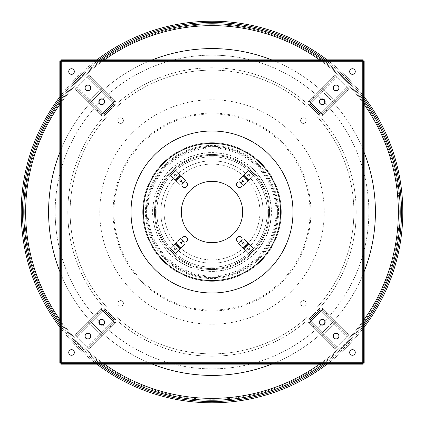 <?xml version="1.0" encoding="UTF-8"?>
<svg xmlns="http://www.w3.org/2000/svg" width="424" height="424" viewBox="0 0 424 424"><rect width="100%" height="100%" fill="white"/><g stroke="black" fill="none" stroke-linecap="round" stroke-linejoin="round"><path stroke-width="0.32" stroke-dasharray="2.12 1.59" d="M79.569 344.431A187.286 187.286 -135 0 1 79.569 79.569A187.286 187.286 -135 0 1 344.431 79.569A187.286 187.286 0 0 0 79.569 79.569A187.286 187.286 0 0 0 79.569 344.431A187.286 187.286 0 0 0 344.431 344.431A187.286 187.286 0 0 0 344.431 79.569A187.286 187.286 -135 0 1 344.431 344.431A187.286 187.286 -135 0 1 79.569 344.431A187.286 187.286 0 0 1 79.569 79.569A187.286 187.286 0 0 1 344.431 79.569A187.286 187.286 -135 0 1 344.431 344.431M59.826 319.569A186.353 186.353 0 0 0 343.769 343.769A186.353 186.353 0 0 0 319.569 59.826M104.431 59.826A186.353 186.353 0 0 0 59.826 104.431M364.174 327.1A190.8 190.8 -135 0 1 346.917 346.917A190.8 190.8 -135 0 0 346.917 77.083A190.8 190.8 -135 0 0 59.826 96.9A190.8 190.8 -135 0 1 96.9 59.826M327.1 59.826A190.8 190.8 -135 0 1 364.174 96.9M122.61 301.39A2.809 2.809 0 0 1 122.61 305.365A2.809 2.809 0 0 1 118.635 305.365A2.809 2.809 0 0 1 118.635 301.39A2.809 2.809 0 0 1 122.61 301.39A2.809 2.809 0 0 1 122.61 305.365A2.809 2.809 0 0 1 118.635 305.365A2.809 2.809 0 0 1 118.635 301.39A2.809 2.809 0 0 1 122.61 301.39M305.365 301.39A2.809 2.809 0 0 1 305.365 305.365A2.809 2.809 0 0 1 301.39 305.365A2.809 2.809 0 0 1 301.39 301.39A2.809 2.809 0 0 1 305.365 301.39A2.809 2.809 0 0 1 305.365 305.365A2.809 2.809 0 0 1 301.39 305.365A2.809 2.809 0 0 1 301.39 301.39A2.809 2.809 0 0 1 305.365 301.39M122.61 118.635A2.809 2.809 0 0 1 122.61 122.61A2.809 2.809 0 0 1 118.635 122.61A2.809 2.809 0 0 1 118.635 118.635A2.809 2.809 0 0 1 122.61 118.635A2.809 2.809 0 0 1 122.61 122.61A2.809 2.809 0 0 1 118.635 122.61A2.809 2.809 0 0 1 118.635 118.635A2.809 2.809 0 0 1 122.61 118.635M320.274 324.243A2.809 2.809 0 0 1 320.263 324.238A2.809 2.809 0 0 1 320.263 320.263A2.809 2.809 0 0 1 324.773 321.016A156.853 156.853 0 0 0 324.779 102.99A2.809 2.809 0 0 1 320.263 103.737A2.809 2.809 0 0 1 320.274 99.757M102.152 325.028L102.984 324.773A156.853 156.853 0 0 0 321.01 324.779L321.032 324.779A2.809 2.809 0 0 1 320.263 320.263A2.809 2.809 0 0 1 324.238 320.263A2.809 2.809 0 0 1 324.243 320.274M324.238 324.238L324.63 323.74M324.636 323.735L324.773 321.016A156.853 156.853 0 0 0 324.773 102.984L325.028 101.32M103.726 99.757A2.809 2.809 0 0 1 103.737 99.762A2.809 2.809 0 0 1 103.737 103.737A2.809 2.809 0 0 1 99.762 103.737A2.809 2.809 0 0 1 99.757 103.726M325.023 101.288L323.544 99.253L322.722 98.978L321.016 99.227A156.853 156.853 0 0 0 102.984 99.227A2.809 2.809 0 0 1 103.737 103.737A2.809 2.809 0 0 1 99.227 102.984A156.853 156.853 0 0 0 99.227 321.016L99.221 321.021A2.809 2.809 0 0 1 103.737 320.263A2.809 2.809 0 0 1 102.984 324.773A156.853 156.853 0 0 0 321.016 324.773M100.462 324.747L101.257 325.017M101.283 325.023L102.142 325.033M99.757 320.274A2.809 2.809 0 0 1 103.737 320.263A2.809 2.809 0 0 1 103.726 324.243M305.365 118.635A2.809 2.809 0 0 1 305.365 122.61A2.809 2.809 0 0 1 301.39 122.61A2.809 2.809 0 0 1 301.39 118.635A2.809 2.809 0 0 1 305.365 118.635A2.809 2.809 0 0 1 305.365 122.61A2.809 2.809 0 0 1 301.39 122.61A2.809 2.809 0 0 1 301.39 118.635A2.809 2.809 0 0 1 305.365 118.635M324.243 103.726A2.809 2.809 0 0 1 320.263 103.737A2.809 2.809 0 0 1 321.016 99.227A156.853 156.853 0 0 0 102.99 99.221M176.241 174.587A1.171 1.171 0 0 1 176.241 176.241A1.171 1.171 0 0 1 174.587 176.241A1.171 1.171 0 0 1 174.587 174.587A1.171 1.171 0 0 1 176.241 174.587A1.171 1.171 0 0 1 176.241 176.241A1.171 1.171 0 0 1 174.587 176.241A1.171 1.171 0 0 1 174.587 174.587A1.171 1.171 0 0 1 176.241 174.587M176.241 247.759A1.171 1.171 0 0 1 176.241 249.413A1.171 1.171 0 0 1 174.587 249.413A1.171 1.171 0 0 1 174.587 247.759A1.171 1.171 0 0 1 176.241 247.759A1.171 1.171 0 0 1 176.241 249.413A1.171 1.171 0 0 1 174.587 249.413A1.171 1.171 0 0 1 174.587 247.759A1.171 1.171 0 0 1 176.241 247.759M249.413 247.759A1.171 1.171 0 0 1 249.413 249.413A1.171 1.171 0 0 1 247.759 249.413A1.171 1.171 0 0 1 247.759 247.759A1.171 1.171 0 0 1 249.413 247.759A1.171 1.171 0 0 1 249.413 249.413A1.171 1.171 0 0 1 247.759 249.413A1.171 1.171 0 0 1 247.759 247.759A1.171 1.171 0 0 1 249.413 247.759M249.413 174.587A1.171 1.171 0 0 1 249.413 176.241A1.171 1.171 0 0 1 247.759 176.241A1.171 1.171 0 0 1 247.759 174.587A1.171 1.171 0 0 1 249.413 174.587A1.171 1.171 0 0 1 249.413 176.241A1.171 1.171 0 0 1 247.759 176.241A1.171 1.171 0 0 1 247.759 174.587A1.171 1.171 0 0 1 249.413 174.587M259.064 164.936A66.557 66.557 0 0 0 164.936 164.936A66.557 66.557 0 0 0 164.936 259.064A66.557 66.557 0 0 0 259.064 259.064A66.557 66.557 0 0 0 259.064 164.936M171.307 252.693A57.553 57.553 0 0 0 252.693 252.693A57.553 57.553 0 0 0 252.693 171.307A57.553 57.553 0 0 0 171.307 171.307A57.553 57.553 0 0 0 171.307 252.693A57.553 57.553 0 0 0 252.693 252.693A57.553 57.553 0 0 0 252.693 171.307A57.553 57.553 0 0 0 171.307 171.307A57.553 57.553 0 0 0 171.307 252.693A57.553 57.553 0 0 1 171.307 171.307A57.553 57.553 0 0 1 252.693 171.307A57.553 57.553 0 0 0 171.307 171.307A57.553 57.553 0 0 0 171.307 252.693M178.107 245.894A47.928 47.928 0 0 0 245.894 245.894A47.928 47.928 0 0 0 245.894 178.107A47.928 47.928 0 0 0 178.107 178.107A47.928 47.928 0 0 0 178.107 245.894A47.928 47.928 0 0 0 245.894 245.894A47.928 47.928 0 0 0 245.894 178.107A47.928 47.928 0 0 0 178.107 178.107A47.928 47.928 0 0 0 178.107 245.894M171.969 252.031A56.615 56.615 0 0 0 252.031 252.031A56.615 56.615 0 0 0 252.031 171.969A56.615 56.615 0 0 0 171.969 171.969A56.615 56.615 0 0 0 171.969 252.031A56.615 56.615 0 0 0 252.031 252.031A56.615 56.615 0 0 0 252.031 171.969A56.615 56.615 0 0 0 171.969 171.969A56.615 56.615 0 0 0 171.969 252.031A56.615 56.615 0 0 0 252.031 252.031A56.615 56.615 0 0 0 252.031 171.969A56.615 56.615 0 0 0 171.969 171.969A56.615 56.615 0 0 0 171.969 252.031M165.577 258.423A65.656 65.656 0 0 0 258.423 258.423A65.656 65.656 0 0 0 258.423 165.577A65.667 65.667 0 0 0 165.567 165.567A65.667 65.667 0 0 0 165.567 258.433A65.667 65.667 0 0 0 258.433 258.433A65.667 65.667 0 0 0 258.433 165.567A65.656 65.656 0 0 0 165.577 165.577A65.656 65.656 0 0 0 165.577 258.423M343.769 80.231A186.353 186.353 0 0 0 80.231 80.231A186.353 186.353 0 0 0 104.431 364.174A186.353 186.353 0 0 1 80.231 80.231A186.353 186.353 0 0 1 364.174 104.431A186.353 186.353 0 0 0 343.769 80.231M346.917 346.917A190.8 190.8 -135 0 1 327.1 364.174A190.8 190.8 -135 0 0 346.917 346.917M96.9 364.174A190.8 190.8 -135 0 1 59.826 327.1A190.8 190.8 -135 0 0 96.9 364.174M319.569 364.174A186.353 186.353 0 0 0 364.174 319.569A186.353 186.353 0 0 1 319.569 364.174M243.869 181.292A0.822 0.822 0 0 1 242.708 181.292A0.822 0.822 0 0 1 242.708 180.131A0.822 0.822 0 0 1 243.869 180.131A0.822 0.822 0 0 1 243.869 181.292A0.822 0.822 0 0 1 242.708 181.292A0.822 0.822 0 0 1 242.708 180.131A0.822 0.822 0 0 1 243.869 180.131A0.822 0.822 0 0 1 243.869 181.292M249.164 175.997A0.822 0.822 0 0 1 248.003 175.997A0.822 0.822 0 0 1 248.003 174.836A0.822 0.822 0 0 1 249.164 174.836A0.822 0.822 0 0 1 249.164 175.997A0.822 0.822 0 0 1 248.003 175.997A0.822 0.822 0 0 1 248.003 174.836A0.822 0.822 0 0 1 249.164 174.836A0.822 0.822 0 0 1 249.164 175.997M239.491 181.88L243.45 185.516L253.388 175.25L248.422 170.612L243.948 175.086L248.915 180.052L248.252 180.714L243.286 175.748L238.484 180.55L242.957 176.077L247.923 181.043L248.252 180.714L243.286 175.748L243.948 175.086L243.286 175.748L243.62 175.414L248.586 180.38L248.252 180.714L248.586 180.38L243.62 175.414L242.957 176.077L247.923 181.043L243.45 185.516L242.12 184.509M248.915 180.052L253.388 175.25L248.422 170.612L243.948 175.086L248.915 180.052M242.708 243.869A0.822 0.822 0 0 1 242.708 242.708A0.822 0.822 0 0 1 243.869 242.708A0.822 0.822 0 0 1 243.869 243.869A0.822 0.822 0 0 1 242.708 243.869A0.822 0.822 0 0 1 242.708 242.708A0.822 0.822 0 0 1 243.869 242.708A0.822 0.822 0 0 1 243.869 243.869A0.822 0.822 0 0 1 242.708 243.869M248.003 249.164A0.822 0.822 0 0 1 248.003 248.003A0.822 0.822 0 0 1 249.164 248.003A0.822 0.822 0 0 1 249.164 249.164A0.822 0.822 0 0 1 248.003 249.164A0.822 0.822 0 0 1 248.003 248.003A0.822 0.822 0 0 1 249.164 248.003A0.822 0.822 0 0 1 249.164 249.164A0.822 0.822 0 0 1 248.003 249.164M242.12 239.491L238.484 243.45L248.75 253.388L253.388 248.422L248.915 243.948L243.948 248.915L243.286 248.252L248.252 243.286L243.45 238.484L247.923 242.957L242.957 247.923L243.286 248.252L248.252 243.286L248.915 243.948L248.252 243.286L248.586 243.62L243.62 248.586L243.286 248.252L243.62 248.586L248.586 243.62L247.923 242.957L242.957 247.923L238.484 243.45L239.491 242.12M243.948 248.915L248.75 253.388L253.388 248.422L248.915 243.948L243.948 248.915M180.131 242.708A0.822 0.822 0 0 1 181.292 242.708A0.822 0.822 0 0 1 181.292 243.869A0.822 0.822 0 0 1 180.131 243.869A0.822 0.822 0 0 1 180.131 242.708A0.822 0.822 0 0 1 181.292 242.708A0.822 0.822 0 0 1 181.292 243.869A0.822 0.822 0 0 1 180.131 243.869A0.822 0.822 0 0 1 180.131 242.708M174.836 248.003A0.822 0.822 0 0 1 175.997 248.003A0.822 0.822 0 0 1 175.997 249.164A0.822 0.822 0 0 1 174.836 249.164A0.822 0.822 0 0 1 174.836 248.003A0.822 0.822 0 0 1 175.997 248.003A0.822 0.822 0 0 1 175.997 249.164A0.822 0.822 0 0 1 174.836 249.164A0.822 0.822 0 0 1 174.836 248.003M184.509 242.12L180.55 238.484L170.612 248.75L175.578 253.388L180.052 248.915L175.086 243.948L175.748 243.286L180.714 248.252L185.516 243.45L181.043 247.923L176.077 242.957L175.748 243.286L180.714 248.252L180.052 248.915L180.714 248.252L180.38 248.586L175.414 243.62L175.748 243.286L175.414 243.62L180.38 248.586L181.043 247.923L176.077 242.957L180.55 238.484L181.88 239.491M175.086 243.948L170.612 248.75L175.578 253.388L180.052 248.915L175.086 243.948M181.292 180.131A0.822 0.822 -135 0 1 181.292 181.292A0.822 0.822 -135 0 1 180.131 181.292A0.822 0.822 -135 0 1 180.131 180.131A0.822 0.822 -135 0 1 181.292 180.131A0.822 0.822 -135 0 1 181.292 181.292A0.822 0.822 -135 0 1 180.131 181.292A0.822 0.822 -135 0 1 180.131 180.131A0.822 0.822 -135 0 1 181.292 180.131M175.997 174.836A0.822 0.822 -135 0 1 175.997 175.997A0.822 0.822 -135 0 1 174.836 175.997A0.822 0.822 -135 0 1 174.836 174.836A0.822 0.822 -135 0 1 175.997 174.836A0.822 0.822 -135 0 1 175.997 175.997A0.822 0.822 -135 0 1 174.836 175.997A0.822 0.822 -135 0 1 174.836 174.836A0.822 0.822 -135 0 1 175.997 174.836M181.88 184.509L185.516 180.55L181.043 176.077L176.077 181.043L181.043 176.077L180.714 175.748L175.748 180.714L180.878 185.516L175.086 180.052L180.052 175.086L180.38 175.414L175.414 180.38L180.38 175.414L185.516 180.55L184.509 181.88M180.714 175.748L175.748 180.714L170.612 175.578L175.086 180.052L180.052 175.086L180.714 175.748M180.052 175.086L175.25 170.612L170.612 175.25L175.25 170.612L180.052 175.086M170.612 175.25L170.612 175.578L170.612 175.25M181.541 181.541C179.919 182.055 179.368 181.504 179.887 179.887C181.504 179.368 182.055 179.919 181.541 181.541C179.924 182.05 179.373 181.499 179.887 179.887C181.499 179.373 182.05 179.924 181.541 181.541M181.541 244.113L179.887 244.113L179.887 242.459L181.541 242.459L181.541 244.113L179.887 244.113L179.887 242.459L181.541 242.459L181.541 244.113M244.113 244.113C242.496 244.632 241.945 244.081 242.459 242.459C244.076 241.95 244.627 242.502 244.113 244.113C242.502 244.627 241.95 244.07 242.459 242.459C244.081 241.945 244.632 242.496 244.113 244.113M244.113 181.541L242.459 181.541L242.459 179.887L244.113 179.887L244.113 181.541L242.459 181.541L242.459 179.887L244.113 179.887L244.113 181.541M175.817 248.183A51.166 51.166 0 0 0 248.183 248.183A51.166 51.166 0 0 0 248.183 175.817A51.166 51.166 0 0 0 175.817 175.817A51.166 51.166 0 0 0 175.817 248.183M166.749 166.749A63.998 63.998 0 0 0 166.749 257.251A63.998 63.998 0 0 0 257.251 257.251A63.998 63.998 0 0 0 257.251 166.749A63.998 63.998 0 0 0 166.749 166.749M248.226 175.774A51.23 51.23 0 0 0 175.774 175.774A51.23 51.23 0 0 0 175.774 248.226A51.23 51.23 0 0 0 248.226 248.226A51.23 51.23 0 0 0 248.226 175.774M257.914 257.914A64.936 64.936 0 0 0 257.914 166.086A64.936 64.936 0 0 0 166.086 166.086A64.936 64.936 0 0 0 166.086 257.914A64.936 64.936 0 0 0 257.914 257.914M281.298 212A69.297 69.297 0 0 1 212 281.298A69.297 69.297 0 0 1 142.703 212A69.297 69.297 0 0 1 212 142.703A69.297 69.297 0 0 1 281.298 212A69.297 69.297 0 0 1 212 281.298A69.297 69.297 0 0 1 142.703 212A69.297 69.297 0 0 1 212 142.703A69.297 69.297 0 0 1 281.298 212A69.297 69.297 0 0 0 212 142.703A69.297 69.297 0 0 0 142.703 212M280.593 212A68.593 68.593 0 0 1 212 280.593A68.593 68.593 0 0 1 143.407 212A68.593 68.593 0 0 1 212 143.407A68.593 68.593 0 0 1 280.593 212M355.275 71.534A2.809 2.809 0 0 1 352.466 74.343A2.809 2.809 0 0 1 349.657 71.534A2.809 2.809 0 0 1 352.466 68.725A2.809 2.809 0 0 1 355.275 71.534M338.887 87.922A2.809 2.809 0 0 1 336.078 90.731A2.809 2.809 0 0 1 333.269 87.922A2.809 2.809 0 0 1 336.078 85.113A2.809 2.809 0 0 1 338.887 87.922M325.076 101.733A2.809 2.809 0 0 1 322.267 104.543A2.809 2.809 0 0 1 319.458 101.733A2.809 2.809 0 0 1 322.267 98.925A2.809 2.809 0 0 1 325.076 101.733M74.343 71.534A2.809 2.809 0 0 1 71.534 74.343A2.809 2.809 0 0 1 68.725 71.534A2.809 2.809 0 0 1 71.534 68.725A2.809 2.809 0 0 1 74.343 71.534M90.731 87.922A2.809 2.809 0 0 1 87.922 90.731A2.809 2.809 0 0 1 85.113 87.922A2.809 2.809 0 0 1 87.922 85.113A2.809 2.809 0 0 1 90.731 87.922M104.543 101.733A2.809 2.809 0 0 1 101.733 104.543A2.809 2.809 0 0 1 98.925 101.733A2.809 2.809 0 0 1 101.733 98.925A2.809 2.809 0 0 1 104.543 101.733M74.343 352.466A2.809 2.809 0 0 1 71.534 355.275A2.809 2.809 0 0 1 68.725 352.466A2.809 2.809 0 0 1 71.534 349.657A2.809 2.809 0 0 1 74.343 352.466M90.731 336.078A2.809 2.809 0 0 1 87.922 338.887A2.809 2.809 0 0 1 85.113 336.078A2.809 2.809 0 0 1 87.922 333.269A2.809 2.809 0 0 1 90.731 336.078M104.543 322.267A2.809 2.809 0 0 1 101.733 325.076A2.809 2.809 0 0 1 98.925 322.267A2.809 2.809 0 0 1 101.733 319.458A2.809 2.809 0 0 1 104.543 322.267M325.076 322.267A2.809 2.809 0 0 1 322.267 325.076A2.809 2.809 0 0 1 319.458 322.267A2.809 2.809 0 0 1 322.267 319.458A2.809 2.809 0 0 1 325.076 322.267M338.887 336.078A2.809 2.809 0 0 1 336.078 338.887A2.809 2.809 0 0 1 333.269 336.078A2.809 2.809 0 0 1 336.078 333.269A2.809 2.809 0 0 1 338.887 336.078M355.275 352.466A2.809 2.809 0 0 1 352.466 355.275A2.809 2.809 0 0 1 349.657 352.466A2.809 2.809 0 0 1 352.466 349.657A2.809 2.809 0 0 1 355.275 352.466M61.231 362.769L60.86 364.174L60.86 363.469L363.14 363.469L363.14 364.174L362.769 362.769L364.174 363.14L363.469 363.14L363.469 60.86L364.174 60.86L362.769 61.231L363.14 59.826L363.14 60.531L60.86 60.531L60.86 59.826L61.231 61.231L59.826 60.86L60.531 60.86L60.531 363.14L59.826 363.14L61.231 362.769L61.231 61.231L362.769 61.231L362.769 362.769L61.231 362.769M363.14 364.174L60.86 364.174M364.174 60.86L364.174 363.14M60.86 59.826L363.14 59.826M59.826 363.14L59.826 60.86M182.702 182.702A2.809 2.809 0 0 0 182.702 186.671A2.809 2.809 0 0 0 186.671 186.671A2.809 2.809 0 0 0 186.671 182.702A2.809 2.809 0 0 0 182.702 182.702M99.598 99.598A3.042 3.042 0 0 0 99.598 103.901A3.042 3.042 0 0 0 103.901 103.901A3.042 3.042 0 0 0 103.901 99.598A3.042 3.042 0 0 0 99.598 99.598A3.042 3.042 0 0 0 99.598 103.901A3.042 3.042 0 0 0 103.901 103.901A3.042 3.042 0 0 0 103.901 99.598A3.042 3.042 0 0 0 99.598 99.598A3.042 3.042 0 0 1 103.885 99.582A3.042 3.042 0 0 1 103.885 103.885A3.042 3.042 0 0 0 103.885 99.582A3.042 3.042 0 0 0 99.582 99.582A3.042 3.042 0 0 1 103.885 99.582A3.042 3.042 0 0 1 103.885 103.885A3.042 3.042 0 0 1 99.582 103.885A3.042 3.042 0 0 1 99.582 99.582A3.042 3.042 0 0 1 103.885 99.582A3.042 3.042 0 0 1 103.885 103.885A3.042 3.042 0 0 1 99.582 103.885A3.042 3.042 0 0 1 99.582 99.582A3.042 3.042 0 0 0 99.582 103.885A3.042 3.042 0 0 0 103.885 103.885A3.042 3.042 0 0 1 99.582 103.885A3.042 3.042 0 0 1 99.582 99.582M182.702 237.329A2.809 2.809 0 0 0 182.702 241.298A2.809 2.809 0 0 0 186.671 241.298A2.809 2.809 0 0 0 186.671 237.329A2.809 2.809 0 0 0 182.702 237.329M99.598 320.099A3.042 3.042 0 0 0 99.598 324.402A3.042 3.042 0 0 0 103.901 324.402A3.042 3.042 0 0 0 103.901 320.099A3.042 3.042 0 0 0 99.598 320.099A3.042 3.042 0 0 0 99.598 324.402A3.042 3.042 0 0 0 103.901 324.402A3.042 3.042 0 0 0 103.901 320.099A3.042 3.042 0 0 0 99.598 320.099M237.329 237.329A2.809 2.809 0 0 0 237.329 241.298A2.809 2.809 0 0 0 241.298 241.298A2.809 2.809 0 0 0 241.298 237.329A2.809 2.809 0 0 0 237.329 237.329M320.099 320.099A3.042 3.042 0 0 0 320.099 324.402A3.042 3.042 0 0 0 324.402 324.402A3.042 3.042 0 0 0 324.402 320.099A3.042 3.042 0 0 0 320.099 320.099A3.042 3.042 0 0 0 320.099 324.402A3.042 3.042 0 0 0 324.402 324.402A3.042 3.042 0 0 0 324.402 320.099A3.042 3.042 0 0 0 320.099 320.099M237.329 182.702A2.809 2.809 0 0 0 237.329 186.671A2.809 2.809 0 0 0 241.298 186.671A2.809 2.809 0 0 0 241.298 182.702A2.809 2.809 0 0 0 237.329 182.702M320.099 99.598A3.042 3.042 0 0 0 320.099 103.901A3.042 3.042 0 0 0 324.402 103.901A3.042 3.042 0 0 0 324.402 99.598A3.042 3.042 0 0 0 320.099 99.598A3.042 3.042 0 0 0 320.099 103.901A3.042 3.042 0 0 0 324.402 103.901A3.042 3.042 0 0 0 324.402 99.598A3.042 3.042 0 0 0 320.099 99.598M190.312 190.312A30.671 30.671 0 0 0 190.312 233.688A30.671 30.671 0 0 0 233.688 233.688A30.671 30.671 0 0 0 233.688 190.312A30.671 30.671 0 0 0 190.312 190.312M271.551 364.174A163.41 163.41 0 0 0 327.545 96.455A163.41 163.41 0 0 0 96.455 96.455A163.41 163.41 0 0 0 96.455 327.545A163.41 163.41 0 0 0 364.174 271.551M364.174 152.449A163.41 163.41 0 0 0 271.551 59.826M152.449 59.826A163.41 163.41 0 0 0 59.826 152.449M59.826 271.551A163.41 163.41 0 0 0 152.449 364.174M103.885 320.115A3.042 3.042 0 0 0 99.582 320.115A3.042 3.042 0 0 0 99.582 324.418A3.042 3.042 0 0 1 99.582 320.115A3.042 3.042 0 0 1 103.885 320.115A3.042 3.042 0 0 1 103.885 324.418A3.042 3.042 0 0 1 99.582 324.418A3.042 3.042 0 0 1 99.582 320.115A3.042 3.042 0 0 1 103.885 320.115A3.042 3.042 0 0 1 103.885 324.418A3.042 3.042 0 0 1 99.582 324.418A3.042 3.042 0 0 1 99.582 320.115A3.042 3.042 0 0 1 103.885 320.115A3.042 3.042 0 0 1 103.885 324.418A3.042 3.042 0 0 1 99.582 324.418A3.042 3.042 0 0 0 103.885 324.418A3.042 3.042 0 0 0 103.885 320.115M85.675 338.326A3.042 3.042 0 0 1 85.675 334.022A3.042 3.042 0 0 1 89.978 334.022A3.042 3.042 0 0 1 89.978 338.326A3.042 3.042 0 0 1 85.675 338.326A3.042 3.042 0 0 1 85.675 334.022A3.042 3.042 0 0 1 89.978 334.022A3.042 3.042 0 0 1 89.978 338.326A3.042 3.042 0 0 1 85.675 338.326M100.244 334.022L89.978 323.756L104.882 308.858C103.557 307.771 102.232 307.771 100.907 308.858L101.898 309.849L103.885 309.849L102.894 310.845L100.674 309.091L101.665 310.087L88.987 322.765L102.232 336.004L101.235 335.013L113.913 322.335L87.996 348.258L74.751 335.013L75.742 336.004L101.665 310.087L77.401 334.351L76.405 333.359L74.751 335.013L76.739 337.001L102.894 310.845L101.665 310.087L102.894 310.845L89.978 323.756L87.996 321.768L100.674 309.091L96.698 313.066L97.695 314.057L101.665 310.087L100.674 309.091L102.894 310.845L76.739 337.001L87 347.261L114.151 320.115L103.885 309.849L104.882 308.858L115.143 319.118L104.882 308.858C103.557 307.771 102.232 307.771 100.907 308.858L101.898 309.849L97.928 313.824L101.898 309.849L103.885 309.849L114.151 320.115L115.143 319.118L113.155 321.106L115.143 319.118C116.229 320.443 116.229 321.768 115.143 323.093L114.151 322.102L114.151 320.115L113.155 321.106L114.909 323.327L113.913 322.335L109.943 326.305L102.894 333.359L103.885 334.351L102.232 336.004L100.244 334.022L113.155 321.106L113.913 322.335L113.155 321.106L102.894 310.845L113.155 321.106L100.244 334.022M111.337 315.313L108.687 312.663L111.337 315.313L108.687 312.663L111.337 315.313L110.341 316.304L107.696 313.659L110.341 316.304L107.696 313.659L110.341 316.304L111.337 315.313M114.151 320.115L115.143 319.118C116.229 320.443 116.229 321.768 115.143 323.093L114.151 322.102L110.176 326.072L114.151 322.102L114.151 320.115M89.65 320.115L90.641 321.106L88.987 322.765L87.996 321.768L96.698 313.066L76.405 333.359M90.641 321.106L97.695 314.057L96.698 313.066L100.674 309.091L74.751 335.013M88.987 322.765L87.996 321.768M96.932 312.833L100.907 308.858L96.932 312.833L97.928 313.824L96.932 312.833M75.742 336.004L77.401 334.351M87.996 348.258L88.987 349.249L90.641 347.595L89.65 346.599L87.996 348.258L88.987 349.249L87 347.261L113.155 321.106L102.894 310.845L113.155 321.106L114.909 323.327L110.934 327.301L109.943 326.305L113.913 322.335L114.909 323.327L102.232 336.004M88.987 349.249L103.885 334.351M90.641 347.595L110.934 327.301L109.943 326.305L89.65 346.599M115.143 323.093L111.168 327.068L115.143 323.093M111.168 327.068L110.176 326.072L111.168 327.068M101.235 335.013L102.894 333.359M107.696 313.659L108.687 312.663L107.696 313.659M85.675 85.675A3.042 3.042 0 0 1 89.978 85.675A3.042 3.042 0 0 1 89.978 89.978A3.042 3.042 0 0 1 85.675 89.978A3.042 3.042 0 0 1 85.675 85.675A3.042 3.042 0 0 1 89.978 85.675A3.042 3.042 0 0 1 89.978 89.978A3.042 3.042 0 0 1 85.675 89.978A3.042 3.042 0 0 1 85.675 85.675M89.978 100.244L100.244 89.978L115.143 104.882C116.229 103.557 116.229 102.232 115.143 100.907L114.151 101.898L114.151 103.885L113.155 102.894L114.909 100.674L113.913 101.665L101.235 88.987L87.996 102.232L88.987 101.235L101.665 113.913L75.742 87.996L88.987 74.751L87.996 75.742L113.913 101.665L89.65 77.401L90.641 76.405L88.987 74.751L87 76.739L113.155 102.894L113.913 101.665L113.155 102.894L100.244 89.978L102.232 87.996L110.934 96.698L109.943 97.695L113.913 101.665L114.909 100.674L113.155 102.894L87 76.739L76.739 87L103.885 114.151L114.151 103.885L115.143 104.882L104.882 115.143L115.143 104.882C116.229 103.557 116.229 102.232 115.143 100.907L114.151 101.898L110.176 97.928L114.151 101.898L114.151 103.885L103.885 114.151L104.882 115.143L102.894 113.155L104.882 115.143C103.557 116.229 102.232 116.229 100.907 115.143L101.898 114.151L103.885 114.151L102.894 113.155L100.674 114.909L101.665 113.913L97.695 109.943L90.641 102.894L89.65 103.885L87.996 102.232L89.978 100.244L102.894 113.155L101.665 113.913L102.894 113.155L113.155 102.894L102.894 113.155L89.978 100.244M108.687 111.337L111.337 108.687L108.687 111.337L111.337 108.687L108.687 111.337L107.696 110.341L110.341 107.696L107.696 110.341L110.341 107.696L107.696 110.341L108.687 111.337M103.885 114.151L104.882 115.143C103.557 116.229 102.232 116.229 100.907 115.143L101.898 114.151L97.928 110.176L101.898 114.151L103.885 114.151M103.885 89.65L102.894 90.641L101.235 88.987L102.232 87.996L110.934 96.698L90.641 76.405M102.894 90.641L109.943 97.695L110.934 96.698L114.909 100.674L88.987 74.751M101.235 88.987L102.232 87.996M111.168 96.932L115.143 100.907L111.168 96.932L110.176 97.928L111.168 96.932M87.996 75.742L89.65 77.401M75.742 87.996L74.751 88.987L76.405 90.641L77.401 89.65L75.742 87.996L74.751 88.987L76.739 87L102.894 113.155L113.155 102.894L102.894 113.155L100.674 114.909L96.698 110.934L97.695 109.943L101.665 113.913L100.674 114.909L87.996 102.232M74.751 88.987L89.65 103.885M76.405 90.641L96.698 110.934L97.695 109.943L77.401 89.65M100.907 115.143L96.932 111.168L100.907 115.143M96.932 111.168L97.928 110.176L96.932 111.168M88.987 101.235L90.641 102.894M110.341 107.696L111.337 108.687L110.341 107.696M320.115 103.885A3.042 3.042 0 0 0 324.418 103.885A3.042 3.042 0 0 0 324.418 99.582A3.042 3.042 0 0 1 324.418 103.885A3.042 3.042 0 0 1 320.115 103.885A3.042 3.042 0 0 1 320.115 99.582A3.042 3.042 0 0 1 324.418 99.582A3.042 3.042 0 0 1 324.418 103.885A3.042 3.042 0 0 1 320.115 103.885A3.042 3.042 0 0 1 320.115 99.582A3.042 3.042 0 0 1 324.418 99.582A3.042 3.042 0 0 1 324.418 103.885A3.042 3.042 0 0 1 320.115 103.885A3.042 3.042 0 0 1 320.115 99.582A3.042 3.042 0 0 1 324.418 99.582A3.042 3.042 0 0 0 320.115 99.582A3.042 3.042 0 0 0 320.115 103.885M338.326 85.675A3.042 3.042 0 0 1 338.326 89.978A3.042 3.042 0 0 1 334.022 89.978A3.042 3.042 0 0 1 334.022 85.675A3.042 3.042 0 0 1 338.326 85.675A3.042 3.042 0 0 1 338.326 89.978A3.042 3.042 0 0 1 334.022 89.978A3.042 3.042 0 0 1 334.022 85.675A3.042 3.042 0 0 1 338.326 85.675M323.756 89.978L334.022 100.244L319.118 115.143C320.443 116.229 321.768 116.229 323.093 115.143L322.102 114.151L320.115 114.151L321.106 113.155L323.327 114.909L322.335 113.913L335.013 101.235L321.768 87.996L322.765 88.987L310.087 101.665L336.004 75.742L349.249 88.987L348.258 87.996L322.335 113.913L346.599 89.65L347.595 90.641L349.249 88.987L347.261 87L321.106 113.155L322.335 113.913L321.106 113.155L334.022 100.244L336.004 102.232L323.327 114.909L327.301 110.934L326.305 109.943L322.335 113.913L323.327 114.909L321.106 113.155L347.261 87L337.001 76.739L309.849 103.885L320.115 114.151L319.118 115.143L308.858 104.882L319.118 115.143C320.443 116.229 321.768 116.229 323.093 115.143L322.102 114.151L326.072 110.176L322.102 114.151L320.115 114.151L309.849 103.885L308.858 104.882L310.845 102.894L308.858 104.882C307.771 103.557 307.771 102.232 308.858 100.907L309.849 101.898L309.849 103.885L310.845 102.894L309.091 100.674L310.087 101.665L321.106 90.641L320.115 89.65L321.768 87.996L323.756 89.978L310.845 102.894L310.087 101.665L310.845 102.894L321.106 113.155L310.845 102.894L323.756 89.978M312.663 108.687L315.313 111.337L312.663 108.687L315.313 111.337L312.663 108.687L313.659 107.696L316.304 110.341L313.659 107.696L316.304 110.341L313.659 107.696L312.663 108.687M309.849 103.885L308.858 104.882C307.771 103.557 307.771 102.232 308.858 100.907L309.849 101.898L313.824 97.928L309.849 101.898L309.849 103.885M334.351 103.885L333.359 102.894L335.013 101.235L336.004 102.232L327.301 110.934L347.595 90.641M333.359 102.894L326.305 109.943L327.301 110.934L323.327 114.909L349.249 88.987M335.013 101.235L336.004 102.232M327.068 111.168L323.093 115.143L327.068 111.168L326.072 110.176L327.068 111.168M348.258 87.996L346.599 89.65M336.004 75.742L335.013 74.751L333.359 76.405L334.351 77.401L336.004 75.742L335.013 74.751L337.001 76.739L310.845 102.894L321.106 113.155L310.845 102.894L309.091 100.674L313.066 96.698L314.057 97.695L310.087 101.665L309.091 100.674L321.768 87.996M335.013 74.751L320.115 89.65M333.359 76.405L313.066 96.698L314.057 97.695L334.351 77.401M308.858 100.907L312.833 96.932L308.858 100.907M312.833 96.932L313.824 97.928L312.833 96.932M322.765 88.987L321.106 90.641M316.304 110.341L315.313 111.337L316.304 110.341M320.115 320.115A3.042 3.042 0 0 0 320.115 324.418A3.042 3.042 0 0 0 324.418 324.418A3.042 3.042 0 0 1 320.115 324.418A3.042 3.042 0 0 1 320.115 320.115A3.042 3.042 0 0 1 324.418 320.115A3.042 3.042 0 0 1 324.418 324.418A3.042 3.042 0 0 1 320.115 324.418A3.042 3.042 0 0 1 320.115 320.115A3.042 3.042 0 0 1 324.418 320.115A3.042 3.042 0 0 1 324.418 324.418A3.042 3.042 0 0 1 320.115 324.418A3.042 3.042 0 0 1 320.115 320.115A3.042 3.042 0 0 1 324.418 320.115A3.042 3.042 0 0 1 324.418 324.418A3.042 3.042 0 0 0 324.418 320.115A3.042 3.042 0 0 0 320.115 320.115M338.326 338.326A3.042 3.042 0 0 1 334.022 338.326A3.042 3.042 0 0 1 334.022 334.022A3.042 3.042 0 0 1 338.326 334.022A3.042 3.042 0 0 1 338.326 338.326A3.042 3.042 0 0 1 334.022 338.326A3.042 3.042 0 0 1 334.022 334.022A3.042 3.042 0 0 1 338.326 334.022A3.042 3.042 0 0 1 338.326 338.326M334.022 323.756L323.756 334.022L308.858 319.118C307.771 320.443 307.771 321.768 308.858 323.093L309.849 322.102L309.849 320.115L310.845 321.106L309.091 323.327L310.087 322.335L322.765 335.013L336.004 321.768L335.013 322.765L322.335 310.087L348.258 336.004L335.013 349.249L336.004 348.258L310.087 322.335L334.351 346.599L333.359 347.595L335.013 349.249L337.001 347.261L310.845 321.106L310.087 322.335L310.845 321.106L323.756 334.022L321.768 336.004L309.091 323.327L313.066 327.301L314.057 326.305L310.087 322.335L309.091 323.327L310.845 321.106L337.001 347.261L347.261 337.001L320.115 309.849L309.849 320.115L308.858 319.118L319.118 308.858L308.858 319.118C307.771 320.443 307.771 321.768 308.858 323.093L309.849 322.102L313.824 326.072L309.849 322.102L309.849 320.115L320.115 309.849L319.118 308.858L321.106 310.845L319.118 308.858C320.443 307.771 321.768 307.771 323.093 308.858L322.102 309.849L320.115 309.849L321.106 310.845L323.327 309.091L322.335 310.087L333.359 321.106L334.351 320.115L336.004 321.768L334.022 323.756L321.106 310.845L322.335 310.087L321.106 310.845L310.845 321.106L321.106 310.845L334.022 323.756M315.313 312.663L312.663 315.313L315.313 312.663L312.663 315.313L315.313 312.663L316.304 313.659L313.659 316.304L316.304 313.659L313.659 316.304L316.304 313.659L315.313 312.663M320.115 309.849L319.118 308.858C320.443 307.771 321.768 307.771 323.093 308.858L322.102 309.849L326.072 313.824L322.102 309.849L320.115 309.849M320.115 334.351L321.106 333.359L322.765 335.013L321.768 336.004L313.066 327.301L333.359 347.595M321.106 333.359L314.057 326.305L313.066 327.301L309.091 323.327L335.013 349.249M322.765 335.013L321.768 336.004M312.833 327.068L308.858 323.093L312.833 327.068L313.824 326.072L312.833 327.068M336.004 348.258L334.351 346.599M348.258 336.004L349.249 335.013L347.595 333.359L346.599 334.351L348.258 336.004L349.249 335.013L347.261 337.001L321.106 310.845L310.845 321.106L321.106 310.845L323.327 309.091L327.301 313.066L326.305 314.057L322.335 310.087L323.327 309.091L336.004 321.768M349.249 335.013L334.351 320.115M347.595 333.359L327.301 313.066L326.305 314.057L346.599 334.351M323.093 308.858L327.068 312.833L323.093 308.858M327.068 312.833L326.072 313.824L327.068 312.833M335.013 322.765L333.359 321.106M313.659 316.304L312.663 315.313L313.659 316.304M70.13 212A141.87 141.87 0 0 0 212 353.87A141.87 141.87 0 0 0 353.87 212A141.87 141.87 0 0 0 212 70.13A141.87 141.87 0 0 0 70.13 212A141.87 141.87 0 0 0 212 353.87A141.87 141.87 0 0 0 353.87 212A141.87 141.87 0 0 0 212 70.13A141.87 141.87 0 0 0 70.13 212M356.213 212A144.213 144.213 0 0 0 212 67.787A144.213 144.213 0 0 0 67.787 212A144.213 144.213 0 0 0 212 356.213A144.213 144.213 0 0 0 356.213 212A144.213 144.213 0 0 0 212 67.787A144.213 144.213 0 0 0 67.787 212A144.213 144.213 0 0 0 212 356.213A144.213 144.213 0 0 0 356.213 212M78.906 78.906A188.224 188.224 45 0 0 78.906 345.094A188.224 188.224 45 0 0 345.094 345.094A188.224 188.224 45 0 0 345.094 78.906A188.224 188.224 45 0 0 78.906 78.906M101.219 364.174A188.224 188.224 0 0 1 59.826 322.781M59.826 101.219A188.224 188.224 0 0 1 101.219 59.826M322.781 59.826A188.224 188.224 0 0 1 364.174 101.219M59.826 99.046A189.512 189.512 -135 0 1 99.046 59.826M324.954 59.826A189.512 189.512 -135 0 1 364.174 99.046M364.174 324.954A189.512 189.512 -135 0 1 324.954 364.174M77.995 77.995A189.512 189.512 -135 0 1 346.005 77.995A189.512 189.512 -135 0 1 346.005 346.005A189.512 189.512 -135 0 1 77.995 346.005A189.512 189.512 -135 0 1 77.995 77.995M79.569 79.569A187.286 187.286 -135 0 1 344.431 79.569M142.04 281.96A98.935 98.935 0 0 0 281.96 281.96A98.935 98.935 0 0 0 281.96 142.04A98.935 98.935 0 0 0 142.04 142.04A98.935 98.935 0 0 0 142.04 281.96M132.643 291.357A112.233 112.233 0 0 0 291.357 291.357A112.233 112.233 0 0 0 291.357 132.643A112.233 112.233 0 0 0 132.643 132.643A112.233 112.233 0 0 0 132.643 291.357A112.233 112.233 0 0 0 291.357 291.357A112.233 112.233 0 0 0 291.357 132.643A112.233 112.233 0 0 0 132.643 132.643A112.233 112.233 0 0 0 132.643 291.357M254.018 169.982A59.424 59.424 0 0 0 169.982 169.982A59.424 59.424 0 0 0 169.982 254.018A59.424 59.424 0 0 0 254.018 254.018A59.424 59.424 0 0 0 254.018 169.982M251.04 172.96A55.21 55.21 0 0 0 172.96 172.96A55.21 55.21 0 0 0 172.96 251.04A55.21 55.21 0 0 0 251.04 251.04A55.21 55.21 0 0 0 251.04 172.96A55.21 55.21 0 0 0 172.96 172.96A55.21 55.21 0 0 0 172.96 251.04A55.21 55.21 0 0 0 251.04 251.04A55.21 55.21 0 0 0 251.04 172.96M253.886 170.114A59.238 59.238 0 0 0 170.114 170.114A59.238 59.238 0 0 0 170.114 253.886A59.238 59.238 0 0 0 253.886 253.886A59.238 59.238 0 0 0 253.886 170.114M142.671 281.329A98.05 98.05 0 0 0 281.329 281.329A98.05 98.05 0 0 0 281.329 142.671A98.05 98.05 0 0 0 142.671 142.671A98.05 98.05 0 0 0 142.671 281.329M99.046 364.174A189.512 189.512 -135 0 1 59.826 324.954M364.174 322.781A188.224 188.224 0 0 1 322.781 364.174M99.221 102.99A156.853 156.853 0 0 0 99.221 321.01M293 212A81 81 0 0 1 212 293A81 81 0 0 1 131 212A81 81 0 0 1 212 131A81 81 0 0 1 293 212"/><path stroke-width="0.64" d="M319.569 59.826A186.353 186.353 0 0 0 104.431 59.826M59.826 104.431A186.353 186.353 0 0 0 59.826 319.569M96.9 59.826A190.8 190.8 -135 0 1 327.1 59.826M364.174 96.9A190.8 190.8 -135 0 1 364.174 327.1M324.243 320.274A2.809 2.809 0 0 1 324.773 321.016C325.277 324.021 324.026 325.277 321.016 324.773A2.809 2.809 0 0 1 320.274 324.243M321.01 324.779A156.853 156.853 0 0 0 321.016 324.773L321.843 325.028M321.858 325.033L323.539 324.747M323.708 324.651L324.238 324.238M103.726 324.243A2.809 2.809 0 0 1 102.984 324.773L99.762 324.238L100.462 324.747M320.274 99.757A2.809 2.809 0 0 1 321.016 99.227L324.238 99.762L324.773 102.984A2.809 2.809 0 0 1 324.243 103.726M99.264 323.565L99.762 324.238L99.227 321.016L98.978 322.712L99.253 323.539M98.978 101.304L99.227 102.984C98.723 99.979 99.979 98.723 102.984 99.227L102.152 98.967L100.467 99.253M100.451 99.258L99.762 99.762M99.757 99.773L98.978 101.283M102.99 99.221A156.853 156.853 0 0 0 102.984 99.227A2.809 2.809 0 0 1 103.726 99.757M99.757 103.726A2.809 2.809 0 0 1 99.227 102.984A156.853 156.853 0 0 0 99.221 102.99M99.221 321.01A156.853 156.853 0 0 0 99.227 321.016A2.809 2.809 0 0 1 99.757 320.274M327.1 364.174A190.8 190.8 -135 0 1 96.9 364.174A190.8 190.8 -135 0 0 327.1 364.174M59.826 327.1A190.8 190.8 -135 0 1 59.826 96.9A190.8 190.8 -135 0 0 59.826 327.1M104.431 364.174A186.353 186.353 0 0 0 319.569 364.174A186.353 186.353 0 0 1 104.431 364.174M364.174 319.569A186.353 186.353 0 0 0 364.174 104.431A186.353 186.353 0 0 1 364.174 319.569M242.12 184.509L239.491 181.88M239.491 242.12L242.12 239.491M181.88 239.491L184.509 242.12M184.509 181.88L181.88 184.509M143.407 212A68.593 68.593 0 0 1 212 143.407A68.593 68.593 0 0 1 280.593 212A68.593 68.593 0 0 1 212 280.593A68.593 68.593 0 0 1 143.407 212A68.593 68.593 0 0 0 212 280.593A68.593 68.593 0 0 0 280.593 212M355.275 71.534A2.809 2.809 0 0 1 352.466 74.343A2.809 2.809 0 0 1 349.657 71.534A2.809 2.809 0 0 1 352.466 68.725A2.809 2.809 0 0 1 355.275 71.534M338.887 87.922A2.809 2.809 0 0 1 336.078 90.731A2.809 2.809 0 0 1 333.269 87.922A2.809 2.809 0 0 1 336.078 85.113A2.809 2.809 0 0 1 338.887 87.922M325.076 101.733A2.809 2.809 0 0 1 322.267 104.543A2.809 2.809 0 0 1 319.458 101.733A2.809 2.809 0 0 1 322.267 98.925A2.809 2.809 0 0 1 325.076 101.733M74.343 71.534A2.809 2.809 0 0 1 71.534 74.343A2.809 2.809 0 0 1 68.725 71.534A2.809 2.809 0 0 1 71.534 68.725A2.809 2.809 0 0 1 74.343 71.534M90.731 87.922A2.809 2.809 0 0 1 87.922 90.731A2.809 2.809 0 0 1 85.113 87.922A2.809 2.809 0 0 1 87.922 85.113A2.809 2.809 0 0 1 90.731 87.922M104.543 101.733A2.809 2.809 0 0 1 101.733 104.543A2.809 2.809 0 0 1 98.925 101.733A2.809 2.809 0 0 1 101.733 98.925A2.809 2.809 0 0 1 104.543 101.733M74.343 352.466A2.809 2.809 0 0 1 71.534 355.275A2.809 2.809 0 0 1 68.725 352.466A2.809 2.809 0 0 1 71.534 349.657A2.809 2.809 0 0 1 74.343 352.466M90.731 336.078A2.809 2.809 0 0 1 87.922 338.887A2.809 2.809 0 0 1 85.113 336.078A2.809 2.809 0 0 1 87.922 333.269A2.809 2.809 0 0 1 90.731 336.078M104.543 322.267A2.809 2.809 0 0 1 101.733 325.076A2.809 2.809 0 0 1 98.925 322.267A2.809 2.809 0 0 1 101.733 319.458A2.809 2.809 0 0 1 104.543 322.267M325.076 322.267A2.809 2.809 0 0 1 322.267 325.076A2.809 2.809 0 0 1 319.458 322.267A2.809 2.809 0 0 1 322.267 319.458A2.809 2.809 0 0 1 325.076 322.267M338.887 336.078A2.809 2.809 0 0 1 336.078 338.887A2.809 2.809 0 0 1 333.269 336.078A2.809 2.809 0 0 1 336.078 333.269A2.809 2.809 0 0 1 338.887 336.078M355.275 352.466A2.809 2.809 0 0 1 352.466 355.275A2.809 2.809 0 0 1 349.657 352.466A2.809 2.809 0 0 1 352.466 349.657A2.809 2.809 0 0 1 355.275 352.466M61.231 362.769L60.86 364.174L363.14 364.174L362.769 362.769L364.174 363.14L364.174 60.86L362.769 61.231L363.14 59.826L60.86 59.826L61.231 61.231L59.826 60.86L59.826 363.14L61.231 362.769L61.231 61.231L362.769 61.231L362.769 362.769L61.231 362.769M363.14 363.469L60.86 363.469M363.469 60.86L363.469 363.14M60.86 60.531L363.14 60.531M60.531 363.14L60.531 60.86M182.702 182.702A2.809 2.809 0 0 0 182.702 186.671A2.809 2.809 0 0 0 186.671 186.671A2.809 2.809 0 0 0 186.671 182.702A2.809 2.809 0 0 0 182.702 182.702M182.702 237.329A2.809 2.809 0 0 0 182.702 241.298A2.809 2.809 0 0 0 186.671 241.298A2.809 2.809 0 0 0 186.671 237.329A2.809 2.809 0 0 0 182.702 237.329M237.329 237.329A2.809 2.809 0 0 0 237.329 241.298A2.809 2.809 0 0 0 241.298 241.298A2.809 2.809 0 0 0 241.298 237.329A2.809 2.809 0 0 0 237.329 237.329M237.329 182.702A2.809 2.809 0 0 0 237.329 186.671A2.809 2.809 0 0 0 241.298 186.671A2.809 2.809 0 0 0 241.298 182.702A2.809 2.809 0 0 0 237.329 182.702M190.312 190.312A30.671 30.671 0 0 0 190.312 233.688A30.671 30.671 0 0 0 233.688 233.688A30.671 30.671 0 0 0 233.688 190.312A30.671 30.671 0 0 0 190.312 190.312M364.174 271.551A163.41 163.41 0 0 0 364.174 152.449M271.551 59.826A163.41 163.41 0 0 0 152.449 59.826M59.826 152.449A163.41 163.41 0 0 0 59.826 271.551M152.449 364.174A163.41 163.41 0 0 0 271.551 364.174M59.826 322.781A188.224 188.224 0 0 1 59.826 101.219M101.219 59.826A188.224 188.224 0 0 1 322.781 59.826M99.046 59.826A189.512 189.512 -135 0 1 324.954 59.826M364.174 99.046A189.512 189.512 -135 0 1 364.174 324.954M324.954 364.174A189.512 189.512 -135 0 1 99.046 364.174M59.826 324.954A189.512 189.512 -135 0 1 59.826 99.046M364.174 101.219A188.224 188.224 0 0 1 364.174 322.781M322.781 364.174A188.224 188.224 0 0 1 101.219 364.174M131 212A81 81 0 0 1 212 131A81 81 0 0 1 293 212A81 81 0 0 1 212 293A81 81 0 0 1 131 212"/></g></svg>

